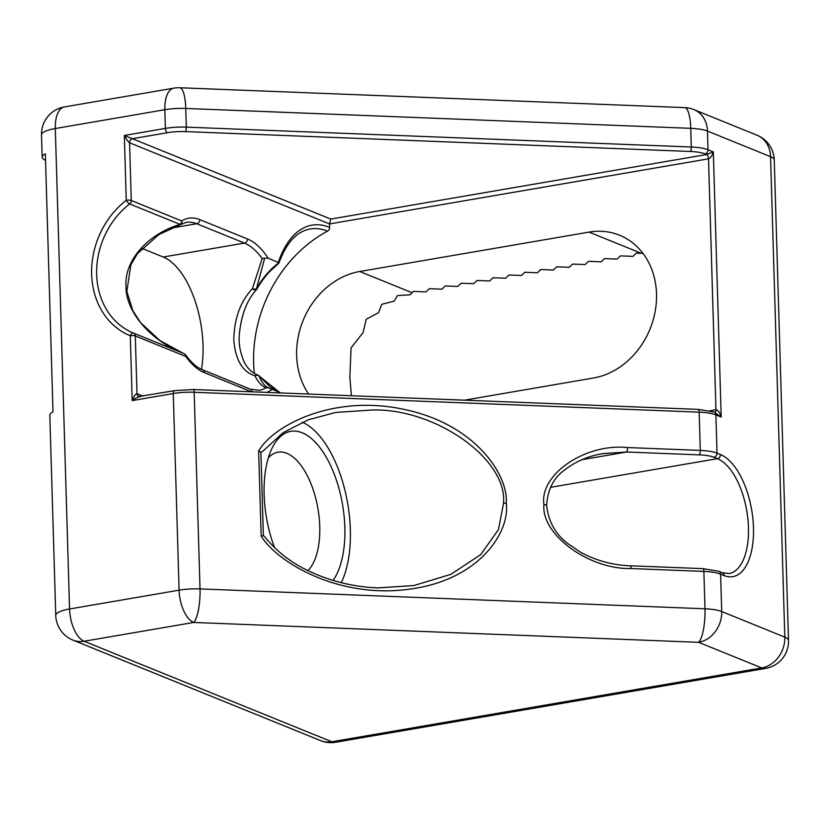 <?xml version="1.0" encoding="UTF-8"?>
<svg xmlns="http://www.w3.org/2000/svg" width="830" height="830" viewBox="0 0 830 830"><rect width="100%" height="100%" fill="white"/><g stroke="black" fill="none" stroke-linecap="round" stroke-linejoin="round"><path stroke-width="1.25" d="M279.679 392.393L259.012 375.969C261.668 382.464 264.853 386.438 268.546 387.901L266.015 387.724C261.73 386.178 258.047 382.205 254.986 375.814A3.673 2.895 -66.8 0 1 257.943 375.139A3.673 2.895 -66.8 0 1 257.964 375.16L257.964 375.16A3.673 2.895 -66.8 0 1 258.244 375.295M264.697 258.161L262.176 258.555L252.403 288.684C240.42 301.435 234.216 318.523 233.79 339.947C235.419 359.93 242.485 371.882 254.986 375.814A3.673 3.123 156.9 0 1 259.012 375.969A3.673 1.847 -37.8 0 1 259.427 376.281A3.673 3.673 0 0 0 257.964 375.16C252.745 373.127 248.398 369.267 244.943 363.582C240.233 353.559 238.386 343.63 239.403 333.805C241.354 314.591 247.081 299.848 256.584 289.566A3.673 2.075 -139.1 0 1 255.412 290.033A3.673 2.075 -139.1 0 1 252.403 288.684A3.673 1.857 11.3 0 0 256.429 288.85C262.259 278.382 269.719 269.667 278.797 262.716L268.183 258.203L264.697 258.161L256.429 288.85L257.02 288.944C260.838 281.671 267.976 273.143 269.698 271.555L278.818 263.235M377.463 587.951L413.9 585.544L450.929 574.318L480.695 554.627L498.498 529.53L503.488 503.374C507.939 459.55 435.729 408.204 372.182 410.01L335.745 412.427M258.638 450.939C273.568 425.406 332.934 394.022 404.002 409.387C475.289 424.068 508.468 474.978 506.279 503.208C510.149 531.667 479.927 580.087 409.346 589.186C339.014 598.98 277.645 562.844 261.17 536.076L258.638 450.939L260.9 452.143L263.369 535.609L264.293 536.284C276.141 550.933 290.542 562.304 307.515 570.407C330.184 581.259 353.756 587.069 378.252 587.858L413.942 585.534M335.797 412.417L308.21 419.824L283.092 432.679L262.56 451.499L260.9 452.143M629.991 565.904A3.673 0.955 92.3 0 1 630.24 565.79A3.673 0.955 92.3 0 1 631.049 568.55C588.916 569.588 541.004 534.468 543.93 504.692C539.22 474.604 585.16 443.179 627.459 447.546A3.673 0.955 92.3 0 1 626.609 452.018L602.964 453.616M254.333 373.303A128.692 108.44 112.1 0 1 253.648 363.042A128.692 108.44 112.1 0 1 327.528 231.145A122.539 58.474 80.3 0 0 300.585 232.556L300.585 232.556C291.787 237.567 284.555 247.765 278.89 263.141M274.647 547.769A80.894 38.595 -99.7 0 1 272.333 447.661A80.894 38.595 -99.7 0 1 302.162 432.762A80.894 38.595 -99.7 0 1 341.379 498.508A80.894 38.595 -99.7 0 1 333.069 580.429M307.93 570.615A62.509 29.828 80.3 0 0 317.776 507.67A62.509 29.828 80.3 0 0 286.775 453.294A62.509 29.828 80.3 0 0 277.988 452.194A62.509 29.828 80.3 0 0 268.318 457.911M341.244 582.67A91.922 43.866 80.3 0 0 345.062 490.821A91.922 43.866 80.3 0 0 302.234 422.252M179.851 224.92A3.673 3.164 -122.3 0 0 181.729 220.956A3.673 3.102 -67.9 0 1 180.12 224.401L129.667 203.931A75.374 63.516 -67.9 0 0 96.664 274.512A75.374 63.516 -67.9 0 0 133.495 333.1L183.949 353.57C150.738 340.974 125.579 311.81 126.015 286.423C124.064 260.931 147.564 233.998 180.12 224.401A3.673 1.214 71.4 0 1 179.716 224.992A3.673 1.214 71.4 0 1 179.488 225.003M642.98 253.399L636.33 253.129L632.948 256.356L620.404 255.868L617.022 259.095L604.479 258.597L601.107 261.834L588.553 261.336L585.181 264.562L572.627 264.075L569.255 267.302L556.712 266.804L553.33 270.03L540.787 269.543L537.415 272.769L524.861 272.271L521.489 275.508L508.935 275.01L505.563 278.237L493.02 277.749L489.638 280.976L477.094 280.478L473.712 283.704L461.169 283.217L457.797 286.443L445.243 285.945L441.871 289.172L429.318 288.684L425.946 291.911L413.402 291.413L410.03 294.837L397.518 295.553L394.209 301.145L381.769 304.299L378.553 312.682L366.217 319.28L363.135 332.508L351.059 347.915L349.845 377.256L351.422 395.734M308.667 394.053A75.374 63.516 112.1 0 1 296.642 355.665A75.374 63.516 112.1 0 1 359.764 271.493L589.051 232.11A75.374 63.516 112.1 0 1 619.564 235.222A75.374 63.516 112.1 0 1 655.14 311.592A75.374 63.516 112.1 0 1 593.388 378.024L464.375 400.185M201.472 369.329A75.374 35.97 80.3 0 0 163.23 257.03L141.826 248.346M268.505 387.88L281.111 392.974M330.786 219.068L706.579 154.536L713.323 151.911C712.14 155.791 710.542 158.094 708.519 158.831L329.541 223.924L129.563 142.77C128.235 141.909 126.492 139.461 124.334 135.456L330.786 219.068L329.541 223.924L329.645 227.379A3.673 3.102 112.1 0 1 327.528 231.145M627.459 447.546L700.292 450.41L699.161 412.157L194.179 392.279L200.02 588.906A27.577 7.128 92.3 0 1 193.649 622.448L84.121 641.258L331.803 741.761L761.733 667.932L698.632 642.327A27.577 7.128 -87.7 0 0 704.992 608.784L703.882 571.413L631.049 568.55M709.92 410.777L715.958 409.74C718.012 409.906 719.755 412.344 721.197 417.054L715.885 414.896L717.016 453.159L720.492 454.57A62.509 29.828 -99.7 0 1 753.474 527.724A62.509 29.828 -99.7 0 1 724.082 575.574L720.606 574.163L721.716 611.534L784.817 637.139L770.562 156.683L707.461 131.078A27.577 6.879 -1.7 0 0 690.736 128.328A27.577 7.128 -87.7 0 0 684.657 107.62L179.685 87.752A27.577 7.128 92.3 0 1 185.754 108.45L186.314 127.135L691.286 147.014L690.736 128.328L185.754 108.45A27.577 6.879 -1.7 0 0 164.838 109.716L55.309 128.525L69.564 608.981L179.093 590.172L173.263 393.545L132.198 400.6C134.107 396.024 135.715 393.711 137.002 393.679L142.936 396.076M765.602 668.42A27.577 27.577 0 0 0 788.5 640.418A27.577 6.879 178.3 0 0 784.817 637.139A27.577 23.24 -67.9 0 1 761.733 667.932A27.577 13.155 -99.7 0 0 765.602 668.42L335.673 742.248A27.577 13.155 80.3 0 1 331.803 741.761A27.577 23.24 -67.9 0 1 320.639 740.63L72.957 640.117A27.577 23.24 112.1 0 0 84.121 641.258A27.577 13.155 80.3 0 1 69.564 608.981A27.577 6.879 -1.7 0 0 55.755 615.383L49.821 415.197A27.577 6.879 -1.7 0 1 53.006 411.846L45.349 153.82A27.577 6.879 178.3 0 0 42.164 157.171A27.577 6.879 178.3 0 0 45.536 160.335M263.369 535.609L261.17 536.076M256.875 288.975A3.673 2.075 -139.1 0 1 256.584 289.566A3.673 3.673 0 0 0 257.02 288.944M251.542 391.812L204.356 372.66A79.058 37.724 -99.7 0 1 185.744 356.433A3.673 2.314 -35.9 0 0 185.547 354.825A3.673 2.314 -35.9 0 0 185.017 354.369M204.356 372.66A3.673 3.102 -67.9 0 0 202.551 369.796C197.011 367.628 191.336 362.637 185.547 354.825A3.673 3.673 0 0 0 183.949 353.57A3.673 3.102 -67.9 0 1 185.744 356.433L135.29 335.963L137.002 393.679A3.673 3.102 -67.9 0 0 138.807 396.533L174.476 390.66A3.673 1.753 80.3 0 0 173.263 393.545A27.577 6.879 178.3 0 1 194.179 392.279A3.673 0.955 92.3 0 0 193.369 389.519L698.352 409.387A3.673 0.955 92.3 0 1 699.161 412.157A27.577 6.879 178.3 0 1 715.885 414.896A3.673 3.102 112.1 0 0 714.08 412.043L698.352 409.387A3.673 0.955 92.3 0 0 698.103 409.512M140.301 396.688C138.797 396.533 136.089 397.84 132.198 400.6L130.279 335.766A79.058 66.608 112.1 0 1 91.642 274.315A79.058 66.608 112.1 0 1 126.253 200.289L124.334 135.456L165.388 128.401L164.838 109.716A27.577 13.155 -99.7 0 1 173.927 88.125L64.398 106.935A27.577 13.155 80.3 0 0 55.309 128.525A27.577 6.879 -1.7 0 0 41.5 134.937L42.164 157.171M788.5 640.418L774.245 159.962A27.577 6.879 178.3 0 0 770.562 156.683A27.577 23.24 -67.9 0 0 757.043 135.228L693.942 109.622A27.577 23.24 112.1 0 1 707.461 131.078L708.011 149.763L713.323 151.911L721.197 417.054L714.08 412.043M278.247 263.266L278.797 262.716L278.247 263.266M130.279 335.766A3.673 1.982 -67.8 0 1 133.495 333.1A3.673 3.102 -67.9 0 1 135.29 335.963A3.673 0.913 178.3 0 0 130.279 335.766M503.488 503.374A3.673 0.913 -1.7 0 1 506.279 503.208M702.823 568.768A3.673 0.955 92.3 0 1 703.072 568.654L630.24 565.79C612.893 565.199 596.365 560.707 580.658 552.313L567.243 543.131C555.27 533.866 548.402 521.323 546.648 505.491L546.648 505.491A3.673 0.913 178.3 0 0 543.93 504.692M359.764 271.493L412.054 292.71M262.176 258.555A75.374 35.97 80.3 0 0 244.435 243.086L163.23 257.03M252.05 391.822A3.673 3.102 -67.9 0 0 250.255 389.156L259.354 390.328A75.374 35.97 80.3 0 0 266.015 387.724M715.118 412.458A3.673 1.753 -99.7 0 0 715.958 409.74L708.519 158.831A3.673 1.753 -99.7 0 0 706.579 154.536L704.94 153.861A23.904 5.966 178.3 0 0 690.436 151.485L185.464 131.607A23.904 5.966 178.3 0 0 167.328 132.707L132.634 138.662A3.673 3.102 -67.9 0 0 129.563 142.77L131.275 200.487L181.729 220.956A79.058 37.724 -99.7 0 1 199.812 219.628L247.516 238.978A3.673 3.102 -67.9 0 1 244.435 243.086L196.731 223.727L171.727 228.022M199.812 219.628A3.673 3.102 -67.9 0 1 196.731 223.727A75.374 35.97 80.3 0 0 186.138 222.399L180.504 224.619A3.673 3.673 0 0 1 179.716 224.992L158.841 234.61L137.458 253.586L130.87 264.801L126.834 291.382L132.852 310.69L140.488 322.507L159.848 340.528L182.942 353.165M589.051 232.11L641.341 253.326M724.082 575.574A3.673 3.102 112.1 0 0 722.287 572.71L729.062 573.592A58.826 28.075 80.3 0 0 747.913 519.238A58.826 28.075 80.3 0 0 717.411 458.668L550.508 487.335M720.492 454.57A3.673 3.102 112.1 0 1 717.411 458.668L713.945 457.268A23.904 5.966 178.3 0 0 699.441 454.882L626.609 452.018L581.986 459.685M698.632 642.327L193.649 622.448A27.577 13.155 -99.7 0 1 179.093 590.172A27.577 6.879 178.3 0 1 200.02 588.906L704.992 608.784A27.577 6.879 178.3 0 1 721.716 611.534A27.577 23.24 112.1 0 1 698.632 642.327M247.516 238.978A79.058 37.724 -99.7 0 1 268.183 258.203M278.278 262.301A126.036 60.144 -99.7 0 1 329.645 227.379M272.074 389.301A79.058 37.724 -99.7 0 1 266.752 392.403M690.436 151.485A3.673 0.955 92.3 0 0 691.286 147.014A27.577 6.879 -1.7 0 1 708.011 149.763A3.673 3.102 112.1 0 1 704.94 153.861M720.606 574.163A27.577 6.879 178.3 0 0 703.882 571.413A3.673 0.955 92.3 0 0 703.072 568.654L718.811 571.299A3.673 3.102 112.1 0 1 720.606 574.163M167.328 132.707A3.673 1.753 80.3 0 1 165.388 128.401A27.577 6.879 -1.7 0 1 186.314 127.135A3.673 0.955 92.3 0 1 185.464 131.607M699.441 454.882A3.673 0.955 92.3 0 0 700.292 450.41A27.577 6.879 -1.7 0 1 717.016 453.159A3.673 3.102 112.1 0 1 713.945 457.268M129.667 203.931A3.673 3.102 -67.9 0 0 131.275 200.487A3.673 0.913 -1.7 0 0 126.253 200.289A3.673 1.131 52.3 0 0 129.667 203.931M193.12 389.633A3.673 0.955 92.3 0 1 193.369 389.519L174.476 390.66M138.807 396.533L138.807 396.533A3.673 3.102 -67.9 0 0 139.378 396.699M774.245 159.962A27.577 27.577 0 0 0 757.043 135.228M320.639 740.63A27.577 27.577 0 0 0 335.673 742.248M55.755 615.383A27.577 27.577 0 0 0 72.957 640.117M64.398 106.935A27.577 27.577 0 0 0 41.5 134.937M693.942 109.622A27.577 27.577 0 0 0 684.657 107.62M179.685 87.752A27.577 27.577 0 0 0 173.927 88.125M546.648 505.491C547.561 490.032 553.268 478.412 563.767 470.631C575.117 461.636 588.2 455.961 603.005 453.616L603.005 453.616M722.287 572.71L718.811 571.299M202.551 369.796L250.255 389.156M259.427 376.281L269.854 386.593L279.783 392.434"/></g></svg>
